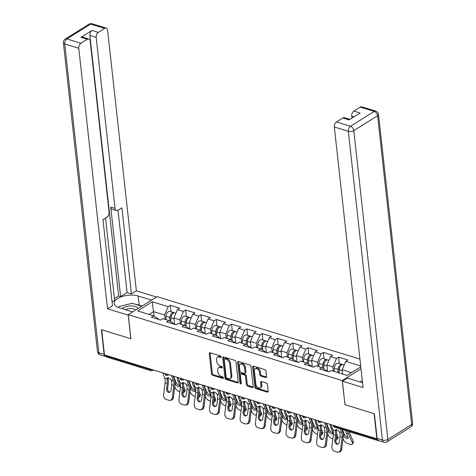 <?xml version="1.0" encoding="UTF-8"?>
<svg xmlns="http://www.w3.org/2000/svg" width="476" height="476" viewBox="0 0 476 476"><rect width="100%" height="100%" fill="white"/><g stroke="black" fill="none" stroke-linecap="round" stroke-linejoin="round"><path stroke-width="0.71" d="M221.114 356.917A0.892 0.577 -122 0 0 220.352 355.923L210.124 352.77A1.273 0.821 -122 0 0 209.571 352.817A1.273 0.821 -122 0 0 209.285 353.603L211.522 373.88A1.273 0.821 -122 0 0 212.611 375.302L222.839 378.456A0.892 0.577 -122 0 0 223.226 378.42A0.892 0.577 -122 0 0 223.422 377.873A0.892 0.577 -122 0 0 222.667 376.879L221.34 376.468A4.076 2.63 -122 0 1 217.865 371.917L217.675 370.227A4.076 2.63 -122 0 1 218.597 367.716A4.076 2.63 -122 0 1 220.358 367.567L221.679 367.978A0.892 0.577 -122 0 0 222.066 367.942A0.892 0.577 -122 0 0 222.268 367.395A0.892 0.577 -122 0 0 221.507 366.401L220.186 365.99A4.076 2.63 -122 0 1 216.705 361.439L216.52 359.749A4.076 2.63 -122 0 1 217.437 357.238A4.076 2.63 -122 0 1 219.204 357.089L220.525 357.5A0.892 0.577 -122 0 0 220.912 357.464A0.892 0.577 -122 0 0 221.114 356.917M265.721 377.569A1.273 0.821 -122 0 0 266.268 377.522A1.273 0.821 -122 0 0 266.56 376.736L265.929 371.048A1.273 0.821 -122 0 0 264.846 369.626L253.488 366.127A1.273 0.821 -122 0 0 252.935 366.169A1.273 0.821 -122 0 0 252.649 366.954L254.886 387.238A1.273 0.821 -122 0 0 255.975 388.66L267.334 392.159A1.273 0.821 -122 0 0 267.881 392.111A1.273 0.821 -122 0 0 268.166 391.326L267.411 384.453A1.273 0.821 -122 0 0 266.322 383.031L261.461 381.532A1.273 0.821 -122 0 0 260.913 381.579A1.273 0.821 -122 0 0 260.622 382.365L261.003 385.774A3.409 2.201 -122 0 1 260.229 387.869A3.409 2.201 -122 0 1 257.57 387.315A3.409 2.201 -122 0 1 255.85 384.186L254.38 370.834A3.409 2.201 -122 0 1 255.148 368.739A3.409 2.201 -122 0 1 257.808 369.293A3.409 2.201 -122 0 1 259.527 372.422L259.771 374.648A1.273 0.821 -122 0 0 260.86 376.07L265.721 377.569L266.554 377.046L261.699 375.546L260.86 376.07M344.886 404.659L374.106 413.656L376.879 438.795L104.47 354.9L101.691 329.767L130.918 338.763L128.258 314.66L342.226 380.55L344.975 404.6M235.995 361.825A1.273 0.821 -122 0 0 234.906 360.403L223.553 356.905A1.273 0.821 -122 0 0 223 356.952A1.273 0.821 -122 0 0 222.714 357.738L224.952 378.015A1.273 0.821 -122 0 0 226.04 379.437L237.399 382.936A1.273 0.821 -122 0 0 237.946 382.894A1.273 0.821 -122 0 0 238.232 382.109L235.995 361.825M238.518 361.516L249.876 365.015A1.273 0.821 -122 0 1 250.965 366.437L253.202 386.714A1.273 0.821 -122 0 1 252.917 387.5A1.273 0.821 -122 0 1 252.363 387.547L247.502 386.048A1.273 0.821 -122 0 1 246.413 384.626L245.509 376.403A1.273 0.821 -122 0 0 244.42 374.981L241.195 373.987A1.273 0.821 -122 0 0 240.648 374.035A1.273 0.821 -122 0 0 240.356 374.814L241.302 383.376A0.892 0.577 -122 0 1 241.1 383.93A0.892 0.577 -122 0 1 240.404 383.781A0.892 0.577 -122 0 1 239.958 382.966L237.679 362.349A1.273 0.821 -122 0 1 237.97 361.564A1.273 0.821 -122 0 1 238.518 361.516M361.01 368.817L342.226 380.55M359.939 359.112L157.092 296.643L128.258 314.66M339.346 363.557L338.638 357.143L336.449 358.505L332.879 366.871L333.361 371.197M338.638 357.143L347.95 360.011L345.766 361.373L360.695 365.973M360.79 366.847L347.069 375.421L331.135 370.512L328.952 371.881L319.634 369.007L321.824 367.645L315.838 365.8L313.654 367.169L304.337 364.301L306.526 362.932L300.54 361.094L298.357 362.456L289.039 359.588L291.229 358.22L285.243 356.381L283.059 357.744L273.742 354.876L275.931 353.513L269.946 351.669L267.762 353.037L258.444 350.163L260.634 348.801L254.648 346.956L252.464 348.325L243.147 345.457L245.336 344.088L239.351 342.25L237.167 343.613L227.849 340.745L230.039 339.376L224.053 337.538L221.87 338.9L212.552 336.032L214.741 334.67L208.756 332.825L206.572 334.194L197.254 331.32L199.444 329.957L193.458 328.113L191.275 329.481L181.957 326.613L184.147 325.245L178.161 323.406L175.977 324.769L166.66 321.901L168.849 320.532L162.863 318.694L160.68 320.056L151.362 317.189L153.552 315.826L137.618 310.917L152.243 301.778L168.177 306.687L164.607 315.053L165.089 319.378M171.074 311.738L170.366 305.318L168.177 306.687M170.366 305.318L179.678 308.186L177.494 309.555L183.474 311.393L179.904 319.759L180.386 324.091M186.372 316.451L185.664 310.031L183.474 311.393M185.664 310.031L194.976 312.899L192.792 314.267L198.772 316.106L195.202 324.471L195.684 328.797M201.669 321.157L200.961 314.743L198.772 316.106M200.961 314.743L210.273 317.611L208.089 318.974L214.069 320.818L210.499 329.184L210.981 333.509M216.967 325.87L216.259 319.45L214.069 320.818M216.259 319.45L225.57 322.323L223.387 323.686L229.367 325.53L225.797 333.896L226.279 338.222M232.264 330.582L231.556 324.162L229.367 325.53M231.556 324.162L240.868 327.03L238.684 328.398L244.664 330.237L241.094 338.603L241.576 342.934M247.562 335.294L246.854 328.874L244.664 330.237M246.854 328.874L256.165 331.742L253.982 333.111L259.961 334.949L256.391 343.315L256.873 347.641M262.859 340.001L262.151 333.587L259.961 334.949M262.151 333.587L271.463 336.455L269.279 337.817L275.259 339.662L271.689 348.027L272.171 352.353M278.157 344.713L277.448 338.299L275.259 339.662M277.448 338.299L286.76 341.167L284.577 342.53L290.556 344.374L286.986 352.74L287.468 357.065M293.454 349.426L292.746 343.006L290.556 344.374M292.746 343.006L302.058 345.873L299.874 347.242L305.854 349.087L302.284 357.446L302.766 361.778M308.751 354.138L308.043 347.718L305.854 349.087M308.043 347.718L317.355 350.586L315.172 351.954L321.151 353.793L317.581 362.159L318.063 366.484M324.049 358.844L323.341 352.43L321.151 353.793M323.341 352.43L332.653 355.298L330.469 356.661L336.449 358.505M326.709 371.185L326.661 370.756L321.824 367.645M332.879 366.871L326.899 365.027L327.607 371.464M330.469 356.661L326.899 365.027M311.411 366.478L311.363 366.044L306.526 362.932M317.581 362.159L311.601 360.32L312.31 366.752M315.172 351.954L311.601 360.32M296.114 361.766L296.066 361.338L291.229 358.22M302.284 357.446L296.304 355.608L297.012 362.046M299.874 347.242L296.304 355.608M280.816 357.054L280.769 356.625L275.931 353.513M286.986 352.74L281.007 350.895L281.715 357.333M284.577 342.53L281.007 350.895M265.519 352.341L265.471 351.913L260.634 348.801M271.689 348.027L265.709 346.183L266.417 352.621M269.279 337.817L265.709 346.183M250.221 347.635L250.174 347.2L245.336 344.088M256.391 343.315L250.412 341.476L251.12 347.908M253.982 333.111L250.412 341.476M234.924 342.922L234.876 342.494L230.039 339.376M241.094 338.603L235.114 336.764L235.822 343.202M238.684 328.398L235.114 336.764M219.626 338.21L219.579 337.781L214.741 334.67M225.797 333.896L219.817 332.052L220.525 338.49M223.387 323.686L219.817 332.052M204.329 333.498L204.281 333.069L199.444 329.957M210.499 329.184L204.519 327.339L205.227 333.777M208.089 318.974L204.519 327.339M189.031 328.791L188.984 328.357L184.147 325.245M195.202 324.471L189.222 322.633L189.93 329.065M192.792 314.267L189.222 322.633M173.734 324.079L173.686 323.65L168.849 320.532M179.904 319.759L173.924 317.92L174.632 324.358M177.494 309.555L173.924 317.92M105.862 355.334L105.934 355.953L150.356 369.632L150.285 369.013M152.278 369.626A1.946 0.887 -6.3 0 1 150.356 369.632A1.946 1.19 -72.9 0 0 151.041 370.703L106.624 357.024A1.946 1.19 -72.9 0 1 105.934 355.953M158.437 319.366L158.389 318.938L153.552 315.826M164.607 315.053L153.575 311.655L149.095 314.452M154.075 316.159L152.243 301.778M378.616 440.603A1.946 1.19 107.1 0 0 379.033 440.913A1.946 1.19 107.1 0 0 379.55 440.895M351.556 372.619L342.196 369.739L342.672 374.065M345.766 361.373L342.196 369.739M221.108 356.893L220.043 356.566A4.076 2.63 -122 0 0 218.282 356.714L217.437 357.238M218.597 367.716L219.436 367.192A4.076 2.63 -122 0 1 221.197 367.044L222.268 367.371M210.13 352.775A1.273 0.821 -122 0 0 210.124 353.079L212.367 373.357A1.273 0.821 -122 0 0 213.45 374.779L223.422 377.849M223.559 356.911A1.273 0.821 -122 0 0 223.553 357.214L225.791 377.492A1.273 0.821 -122 0 0 226.879 378.914L238.232 382.412L237.399 382.936M224.785 358.809A0.892 0.577 -122 0 0 224.398 358.844A0.892 0.577 -122 0 0 224.196 359.392L226.16 377.194A0.892 0.577 -122 0 0 226.921 378.188L228.319 378.616A4.076 2.63 -122 0 0 230.081 378.474A4.076 2.63 -122 0 0 231.003 375.963L229.658 363.795A4.076 2.63 -122 0 0 226.177 359.243L224.785 358.809L225.624 358.285A0.892 0.577 -122 0 0 225.237 358.315L224.398 358.844M230.081 378.474L230.919 377.944A4.076 2.63 -122 0 0 231.842 375.439L231.003 375.963M225.624 358.285L227.022 358.714A4.076 2.63 -122 0 1 230.497 363.271L231.842 375.439M252.363 387.547L253.196 387.024L248.341 385.524L247.502 386.048M240.648 374.035L241.487 373.505A1.273 0.821 -122 0 1 242.04 373.464L245.259 374.451A1.273 0.821 -122 0 1 246.348 375.879L247.258 384.102A1.273 0.821 -122 0 0 248.341 385.524M238.524 361.516A1.273 0.821 -122 0 0 238.524 361.82L240.796 382.436A0.892 0.577 -122 0 0 241.296 383.299M244.569 367.871A3.409 2.201 -122 0 0 242.849 364.735A3.409 2.201 -122 0 0 240.184 364.188A3.409 2.201 -122 0 0 239.416 366.282L239.934 370.988A1.273 0.821 -122 0 0 241.023 372.41L244.248 373.404A1.273 0.821 -122 0 0 244.795 373.357A1.273 0.821 -122 0 0 245.086 372.571L244.569 367.871L245.408 367.341A3.409 2.201 -122 0 0 243.688 364.211A3.409 2.201 -122 0 0 241.029 363.658L240.184 364.188M244.795 373.357L245.64 372.833A1.273 0.821 -122 0 0 245.925 372.048L245.086 372.571M245.408 367.341L245.925 372.048M255.148 368.739L255.987 368.21A3.409 2.201 -122 0 1 258.652 368.763A3.409 2.201 -122 0 1 260.366 371.899L260.616 374.118A1.273 0.821 -122 0 0 261.699 375.546M260.229 387.869L261.074 387.345A3.409 2.201 -122 0 0 261.842 385.245L261.003 385.774M261.467 381.538A1.273 0.821 -122 0 0 261.467 381.841L261.842 385.245M253.494 366.127A1.273 0.821 -122 0 0 253.488 366.431L255.725 386.708A1.273 0.821 -122 0 0 256.814 388.136L268.166 391.629L267.334 392.159M177.322 377.337A10.383 6.361 107.1 0 0 177.399 378.539A10.383 6.361 107.1 0 0 178.089 381.294L179.773 385.215A2.987 1.38 40.9 0 1 179.773 386.476A2.987 1.38 40.9 0 1 178.423 386.625A2.987 1.38 40.9 0 1 175.263 383.823L176.245 382.692L174.561 378.771A8.693 5.325 -72.9 0 1 173.978 376.468A8.693 5.325 -72.9 0 1 173.96 376.302M174.734 386.851L175.239 388.023A3.891 1.797 -139.1 0 0 179.357 391.677L179.874 391.831M183.022 392.694A3.891 1.797 -139.1 0 0 183.962 392.355A3.891 1.797 -139.1 0 0 183.968 390.713L184.944 389.582L183.706 386.696M183.421 389.445L183.968 390.713M175.043 383.305L175.263 383.823M176.245 382.692A2.987 1.38 -139.1 0 0 179.404 385.495A2.987 1.38 -139.1 0 0 179.904 385.596M184.944 389.582A3.891 1.797 40.9 0 1 184.944 391.224L183.962 392.355M170.86 317.795L170.932 318.474M174.4 312.887A4.284 2.624 107.1 0 0 173.847 312.589A4.284 2.624 107.1 0 0 169.789 317.522L169.605 321.02M173.847 312.589L170.069 311.429A4.284 2.624 107.1 0 0 166.011 316.362L165.838 319.61M170.652 321.699L170.89 317.195A2.594 1.589 -72.9 0 1 172.009 314.636M175.924 313.232L175.025 312.952A4.284 2.624 107.1 0 0 170.961 317.885L170.759 321.764M174.513 323.275L174.46 324.305M171.735 384.745L171.08 390.13A2.987 2.267 81.6 0 1 169.26 392.385A2.987 2.267 81.6 0 1 168.468 392.319A2.987 2.267 81.6 0 1 166.57 388.737L167.225 383.358A8.693 5.325 107.1 0 0 167.255 380.669A8.693 5.325 107.1 0 0 167.058 379.533L166.957 378.682A2.987 1.458 42.9 0 1 167.171 378.146A2.987 1.458 42.9 0 1 168.528 377.992A2.987 1.458 42.9 0 1 171.11 379.961L171.568 380.925A8.693 5.325 107.1 0 1 171.765 382.055A8.693 5.325 107.1 0 1 171.735 384.745L173.841 385.393A8.693 5.325 107.1 0 0 173.871 382.704A8.693 5.325 107.1 0 0 173.401 380.663L171.455 375.528M173.05 376.022L174.4 379.586A10.383 6.361 -72.9 0 1 174.966 382.026A10.383 6.361 -72.9 0 1 174.93 385.233L173.46 397.276A3.891 2.957 81.6 0 1 171.092 400.221L170.003 400.381A3.891 2.957 -98.4 0 1 168.974 400.298L166.13 399.423A3.891 2.957 -98.4 0 1 163.649 394.747L165.118 382.71A8.693 5.325 107.1 0 0 165.148 380.021A8.693 5.325 107.1 0 0 164.672 377.98L162.727 372.845M167.963 377.605L168.064 378.444A10.383 6.361 -72.9 0 1 168.349 379.985A10.383 6.361 -72.9 0 1 168.314 383.198L167.653 388.577A2.987 2.267 -98.4 0 0 169.557 392.159A2.987 2.267 -98.4 0 0 169.789 392.218M170.003 400.381A3.891 2.957 -98.4 0 0 172.377 397.436L173.841 385.393M137.921 308.621A8.437 3.85 -6.3 0 0 131.138 305.889A8.437 3.85 -6.3 0 0 122.13 308.704M135.386 310.203A5.777 2.636 -6.3 0 0 130.799 308.49A5.777 2.636 -6.3 0 0 125.533 309.751M118.595 307.597L119 306.568L132.155 303.289L141.735 306.241M360.606 382.145L361.016 381.097L362.331 380.77M128.312 315.148L107.528 308.835L78.766 48.278L64.742 43.959L98.829 352.722L104.125 354.352L101.4 329.672L130.817 338.733L128.222 315.201M132.62 311.935L119.256 307.817A14.601 6.664 -6.3 0 1 114.204 303.51A14.601 6.664 -6.3 0 1 122.314 296.453A14.601 6.664 -6.3 0 1 138.171 296.001L151.541 300.118M156.497 297.018L136.368 290.818L131.406 293.918L121.904 207.828L117.953 210.297A3.891 2.386 107.1 0 1 116.424 210.576A3.891 2.386 107.1 0 1 115.049 208.428L96.17 37.408L89.893 35.474A3.891 2.386 -72.9 0 1 92.035 30.452L81.021 37.336A3.891 2.386 -72.9 0 1 82.544 37.057L88.822 38.99A3.891 2.386 107.1 0 0 87.298 39.27L80.908 43.262A3.891 2.386 107.1 0 0 78.766 48.278M114.46 298.648L118.655 296.03L120.618 296.631L127.092 292.585L131.406 293.918M112.074 301.968L114.651 300.362L105.559 218.038M88.822 38.99A3.891 2.386 107.1 0 1 90.196 41.138L109.081 212.159A3.891 2.386 107.1 0 1 106.939 217.181L102.989 219.65L112.491 305.735L107.528 308.835M136.368 290.818L107.6 30.262A3.891 2.386 107.1 0 0 106.225 28.12A3.891 2.386 107.1 0 0 104.702 28.393L98.312 32.386A3.891 2.386 107.1 0 0 96.17 37.408M104.125 354.352A3.891 2.386 107.1 0 0 105.499 356.5A3.891 2.386 107.1 0 0 106.106 356.554M120.618 296.631L110.735 207.102L115.049 208.428M118.655 296.03L89.893 35.474M127.092 292.585L118.006 210.267M116.424 210.576L112.11 209.25A3.891 2.386 -72.9 0 1 110.735 207.102M142.145 305.985L139.176 305.068A14.601 6.664 -6.3 0 0 135.559 304.337M125.926 304.842A14.601 6.664 -6.3 0 0 123.885 305.348M377.123 438.426L382.418 440.056A3.891 2.386 107.1 0 0 383.799 442.198L378.503 440.568A3.891 2.386 -72.9 0 1 377.123 438.426L374.398 413.745L344.981 404.689L342.387 381.157L347.343 378.057L361.272 382.347A14.601 6.664 -6.3 0 0 362.539 382.686M342.387 381.157L363.075 387.529L334.313 126.973A3.891 2.386 -72.9 0 1 336.455 121.957L342.839 117.965A3.891 2.386 -72.9 0 1 344.368 117.685L349.919 119.399M354.043 116.822L351.716 116.102A3.891 2.386 -72.9 0 1 353.858 111.086L360.243 107.094A3.891 2.386 -72.9 0 1 361.772 106.814L375.796 111.134A3.891 2.386 107.1 0 0 374.267 111.414L360.243 107.094M342.839 117.965L349.116 119.898L360.13 113.014L353.858 111.086M351.716 116.102L351.937 118.137M192.619 382.05A10.383 6.361 107.1 0 0 192.697 383.251A10.383 6.361 107.1 0 0 193.387 386.006L195.071 389.921A2.987 1.38 40.9 0 1 195.071 391.183A2.987 1.38 40.9 0 1 193.72 391.332A2.987 1.38 40.9 0 1 190.561 388.535L191.542 387.404L189.859 383.483A8.693 5.325 -72.9 0 1 189.275 381.175A8.693 5.325 -72.9 0 1 189.258 381.014M190.031 391.558L190.537 392.736A3.891 1.797 -139.1 0 0 194.654 396.389L195.172 396.544M198.319 397.406A3.891 1.797 -139.1 0 0 199.26 397.067A3.891 1.797 -139.1 0 0 199.265 395.425L200.241 394.295L199.004 391.409M198.718 394.158L199.265 395.425M190.34 388.017L190.561 388.535M191.542 387.404A2.987 1.38 -139.1 0 0 194.702 390.201A2.987 1.38 -139.1 0 0 195.202 390.308M200.241 394.295A3.891 1.797 40.9 0 1 200.241 395.937L199.26 397.067M186.158 322.502L186.229 323.186M189.698 317.599A4.284 2.624 107.1 0 0 189.145 317.302A4.284 2.624 107.1 0 0 185.087 322.234L184.902 325.733M189.145 317.302L185.366 316.141A4.284 2.624 107.1 0 0 181.308 321.074L181.136 324.323M185.949 326.405L186.187 321.901A2.594 1.589 -72.9 0 1 187.306 319.348M191.221 317.944L190.323 317.665A4.284 2.624 107.1 0 0 186.259 322.597L186.056 326.476M189.811 327.988L189.757 329.011M207.917 386.762A10.383 6.361 107.1 0 0 207.994 387.958A10.383 6.361 107.1 0 0 208.684 390.713L210.368 394.634A2.987 1.38 40.9 0 1 210.368 395.895A2.987 1.38 40.9 0 1 209.018 396.044A2.987 1.38 40.9 0 1 205.858 393.247L206.84 392.117L205.156 388.196A8.693 5.325 -72.9 0 1 204.573 385.887A8.693 5.325 -72.9 0 1 204.555 385.727M205.329 396.27L205.834 397.448A3.891 1.797 -139.1 0 0 209.952 401.095L210.469 401.256M213.617 402.119A3.891 1.797 -139.1 0 0 214.557 401.78A3.891 1.797 -139.1 0 0 214.563 400.132L215.539 399.001L214.301 396.121M214.016 398.864L214.563 400.132M205.638 392.73L205.858 393.247M206.84 392.117A2.987 1.38 -139.1 0 0 209.999 394.913A2.987 1.38 -139.1 0 0 210.499 395.02M215.539 399.001A3.891 1.797 40.9 0 1 215.539 400.649L214.557 401.78M201.455 327.214L201.526 327.899M204.995 322.312A4.284 2.624 107.1 0 0 204.442 322.014A4.284 2.624 107.1 0 0 200.384 326.947L200.2 330.445M204.442 322.014L200.664 320.854A4.284 2.624 107.1 0 0 196.606 325.78L196.433 329.029M201.247 331.118L201.485 326.613A2.594 1.589 -72.9 0 1 202.603 324.061M206.519 322.657L205.62 322.377A4.284 2.624 107.1 0 0 201.556 327.31L201.354 331.189M205.108 332.694L205.055 333.724M223.214 391.468A10.383 6.361 107.1 0 0 223.292 392.67A10.383 6.361 107.1 0 0 223.982 395.425L225.666 399.346A2.987 1.38 40.9 0 1 225.666 400.608A2.987 1.38 40.9 0 1 224.315 400.756A2.987 1.38 40.9 0 1 221.156 397.954L222.137 396.823L220.453 392.908A8.693 5.325 -72.9 0 1 219.87 390.6A8.693 5.325 -72.9 0 1 219.852 390.433M220.626 400.982L221.132 402.155A3.891 1.797 -139.1 0 0 225.249 405.808L225.767 405.968M228.914 406.831A3.891 1.797 -139.1 0 0 229.854 406.492A3.891 1.797 -139.1 0 0 229.86 404.844L230.836 403.713L229.599 400.834M229.313 403.577L229.86 404.844M220.935 397.436L221.156 397.954M222.137 396.823A2.987 1.38 -139.1 0 0 225.297 399.626A2.987 1.38 -139.1 0 0 225.797 399.727M230.836 403.713A3.891 1.797 40.9 0 1 230.836 405.362L229.854 406.492M216.753 331.927L216.824 332.605M220.293 327.018A4.284 2.624 107.1 0 0 219.739 326.726A4.284 2.624 107.1 0 0 215.682 331.653L215.497 335.152M219.739 326.726L215.961 325.56A4.284 2.624 107.1 0 0 211.903 330.493L211.731 333.741M216.544 335.83L216.782 331.326A2.594 1.589 -72.9 0 1 217.901 328.767M221.816 327.363L220.918 327.089A4.284 2.624 107.1 0 0 216.854 332.016L216.651 335.895M220.406 337.407L220.352 338.436M238.512 396.181A10.383 6.361 107.1 0 0 238.589 397.383A10.383 6.361 107.1 0 0 239.279 400.137L240.963 404.059A2.987 1.38 40.9 0 1 240.963 405.32A2.987 1.38 40.9 0 1 239.612 405.469A2.987 1.38 40.9 0 1 236.453 402.666L237.435 401.536L235.751 397.615A8.693 5.325 -72.9 0 1 235.168 395.312A8.693 5.325 -72.9 0 1 235.15 395.145M235.923 405.695L236.429 406.867A3.891 1.797 -139.1 0 0 240.547 410.52L241.064 410.681M244.212 411.538A3.891 1.797 -139.1 0 0 245.152 411.199A3.891 1.797 -139.1 0 0 245.158 409.556L246.134 408.426L244.896 405.54M244.61 408.289L245.158 409.556M236.233 402.149L236.453 402.666M237.435 401.536A2.987 1.38 -139.1 0 0 240.594 404.338A2.987 1.38 -139.1 0 0 241.094 404.439M246.134 408.426A3.891 1.797 40.9 0 1 246.134 410.068L245.152 411.199M232.05 336.639L232.121 337.317M235.59 331.73A4.284 2.624 107.1 0 0 235.037 331.433A4.284 2.624 107.1 0 0 230.979 336.365L230.795 339.864M235.037 331.433L231.259 330.273A4.284 2.624 107.1 0 0 227.201 335.205L227.028 338.454M231.842 340.542L232.08 336.038A2.594 1.589 -72.9 0 1 233.198 333.48M237.113 332.075L236.215 331.796A4.284 2.624 107.1 0 0 232.151 336.728L231.949 340.608M235.703 342.119L235.65 343.148M253.809 400.893A10.383 6.361 107.1 0 0 253.886 402.095A10.383 6.361 107.1 0 0 254.577 404.85L256.261 408.765A2.987 1.38 40.9 0 1 256.261 410.026A2.987 1.38 40.9 0 1 254.91 410.175A2.987 1.38 40.9 0 1 251.75 407.379L252.732 406.248L251.048 402.327A8.693 5.325 -72.9 0 1 250.465 400.018A8.693 5.325 -72.9 0 1 250.447 399.858M251.221 410.401L251.727 411.579A3.891 1.797 -139.1 0 0 255.844 415.233L256.362 415.387M259.509 416.25A3.891 1.797 -139.1 0 0 260.449 415.911A3.891 1.797 -139.1 0 0 260.449 414.269L261.431 413.138L260.193 410.252M259.908 413.001L260.449 414.269M251.53 406.861L251.75 407.379M252.732 406.248A2.987 1.38 -139.1 0 0 255.892 409.045A2.987 1.38 -139.1 0 0 256.391 409.152M261.431 413.138A3.891 1.797 40.9 0 1 261.431 414.78L260.449 415.911M247.347 341.346L247.419 342.03M250.888 336.443A4.284 2.624 107.1 0 0 250.334 336.145A4.284 2.624 107.1 0 0 246.276 341.078L246.092 344.576M250.334 336.145L246.556 334.985A4.284 2.624 107.1 0 0 242.498 339.918L242.326 343.166M247.139 345.249L247.377 340.745A2.594 1.589 -72.9 0 1 248.496 338.192M252.411 336.788L251.512 336.508A4.284 2.624 107.1 0 0 247.449 341.441L247.246 345.32M251.001 346.831L250.947 347.855M187.032 389.457L186.378 394.836A2.987 2.267 81.6 0 1 184.557 397.097A2.987 2.267 81.6 0 1 183.766 397.032A2.987 2.267 81.6 0 1 181.868 393.45L182.522 388.065A8.693 5.325 107.1 0 0 182.552 385.382A8.693 5.325 107.1 0 0 182.356 384.245L182.254 383.394A2.987 1.458 42.9 0 1 182.469 382.859A2.987 1.458 42.9 0 1 183.825 382.704A2.987 1.458 42.9 0 1 186.408 384.673L186.866 385.631A8.693 5.325 107.1 0 1 187.062 386.768A8.693 5.325 107.1 0 1 187.032 389.457L189.139 390.106A8.693 5.325 107.1 0 0 189.168 387.416A8.693 5.325 107.1 0 0 188.698 385.376L186.753 380.241M188.347 380.735L189.698 384.299A10.383 6.361 -72.9 0 1 190.263 386.732A10.383 6.361 -72.9 0 1 190.227 389.945L188.758 401.982A3.891 2.957 81.6 0 1 186.39 404.927L185.301 405.088A3.891 2.957 -98.4 0 1 184.271 405.011L181.427 404.13A3.891 2.957 -98.4 0 1 178.946 399.459L180.416 387.416A8.693 5.325 107.1 0 0 180.446 384.733A8.693 5.325 107.1 0 0 179.97 382.686L178.024 377.551M183.26 382.317L183.361 383.156A10.383 6.361 -72.9 0 1 183.647 384.697A10.383 6.361 -72.9 0 1 183.611 387.904L182.951 393.289A2.987 2.267 -98.4 0 0 184.855 396.871A2.987 2.267 -98.4 0 0 185.087 396.93M185.301 405.088A3.891 2.957 -98.4 0 0 187.675 402.143L189.139 390.106M202.33 394.17L201.675 399.548A2.987 2.267 81.6 0 1 199.855 401.809A2.987 2.267 81.6 0 1 199.063 401.744A2.987 2.267 81.6 0 1 197.165 398.162L197.82 392.777A8.693 5.325 107.1 0 0 197.849 390.088A8.693 5.325 107.1 0 0 197.653 388.957L197.552 388.107A2.987 1.458 42.9 0 1 197.766 387.571A2.987 1.458 42.9 0 1 199.123 387.41A2.987 1.458 42.9 0 1 201.705 389.386L202.163 390.344A8.693 5.325 107.1 0 1 202.359 391.48A8.693 5.325 107.1 0 1 202.33 394.17L204.436 394.818A8.693 5.325 107.1 0 0 204.466 392.129A8.693 5.325 107.1 0 0 203.996 390.088L202.05 384.953M203.645 385.441L204.995 389.011A10.383 6.361 -72.9 0 1 205.561 391.445A10.383 6.361 -72.9 0 1 205.525 394.658L204.055 406.694A3.891 2.957 81.6 0 1 201.687 409.64L200.598 409.8A3.891 2.957 -98.4 0 1 199.569 409.717L196.725 408.842A3.891 2.957 -98.4 0 1 194.244 404.166L195.713 392.129A8.693 5.325 107.1 0 0 195.743 389.439A8.693 5.325 107.1 0 0 195.267 387.399L193.321 382.264M198.557 387.024L198.659 387.869A10.383 6.361 -72.9 0 1 198.944 389.41A10.383 6.361 -72.9 0 1 198.909 392.617L198.248 398.001A2.987 2.267 -98.4 0 0 200.152 401.583A2.987 2.267 -98.4 0 0 200.384 401.637M200.598 409.8A3.891 2.957 -98.4 0 0 202.972 406.855L204.436 394.818M217.627 398.876L216.973 404.261A2.987 2.267 81.6 0 1 215.152 406.516A2.987 2.267 81.6 0 1 214.361 406.456A2.987 2.267 81.6 0 1 212.463 402.869L213.117 397.49A8.693 5.325 107.1 0 0 213.147 394.8A8.693 5.325 107.1 0 0 212.95 393.664L212.849 392.813A2.987 1.458 42.9 0 1 213.064 392.278A2.987 1.458 42.9 0 1 214.42 392.123A2.987 1.458 42.9 0 1 217.002 394.092L217.461 395.056A8.693 5.325 107.1 0 1 217.657 396.193A8.693 5.325 107.1 0 1 217.627 398.876L219.733 399.531A8.693 5.325 107.1 0 0 219.763 396.841A8.693 5.325 107.1 0 0 219.293 394.8L217.348 389.665M218.942 390.153L220.293 393.717A10.383 6.361 -72.9 0 1 220.858 396.157A10.383 6.361 -72.9 0 1 220.822 399.364L219.353 411.407A3.891 2.957 81.6 0 1 216.985 414.352L215.896 414.513A3.891 2.957 -98.4 0 1 214.866 414.429L212.022 413.555A3.891 2.957 -98.4 0 1 209.541 408.878L211.011 396.841A8.693 5.325 107.1 0 0 211.041 394.152A8.693 5.325 107.1 0 0 210.565 392.111L208.619 386.976M213.855 391.736L213.956 392.581A10.383 6.361 -72.9 0 1 214.242 394.116A10.383 6.361 -72.9 0 1 214.206 397.329L213.545 402.708A2.987 2.267 -98.4 0 0 215.45 406.296A2.987 2.267 -98.4 0 0 215.682 406.349M215.896 414.513A3.891 2.957 -98.4 0 0 218.27 411.567L219.733 399.531M232.925 403.588L232.27 408.973A2.987 2.267 81.6 0 1 230.449 411.228A2.987 2.267 81.6 0 1 229.658 411.163A2.987 2.267 81.6 0 1 227.76 407.581L228.415 402.202A8.693 5.325 107.1 0 0 228.444 399.513A8.693 5.325 107.1 0 0 228.248 398.376L228.147 397.525A2.987 1.458 42.9 0 1 228.361 396.99A2.987 1.458 42.9 0 1 229.718 396.835A2.987 1.458 42.9 0 1 232.3 398.805L232.758 399.769A8.693 5.325 107.1 0 1 232.954 400.899A8.693 5.325 107.1 0 1 232.925 403.588L235.031 404.237A8.693 5.325 107.1 0 0 235.061 401.548A8.693 5.325 107.1 0 0 234.591 399.507L232.645 394.372M234.24 394.866L235.59 398.43A10.383 6.361 -72.9 0 1 236.155 400.869A10.383 6.361 -72.9 0 1 236.12 404.076L234.65 416.119A3.891 2.957 81.6 0 1 232.282 419.064L231.193 419.225A3.891 2.957 -98.4 0 1 230.164 419.142L227.32 418.267A3.891 2.957 -98.4 0 1 224.839 413.59L226.308 401.554A8.693 5.325 107.1 0 0 226.338 398.864A8.693 5.325 107.1 0 0 225.862 396.823L223.916 391.688M229.152 396.448L229.254 397.287A10.383 6.361 -72.9 0 1 229.539 398.828A10.383 6.361 -72.9 0 1 229.503 402.041L228.843 407.42A2.987 2.267 -98.4 0 0 230.747 411.002A2.987 2.267 -98.4 0 0 230.979 411.062M231.193 419.225A3.891 2.957 -98.4 0 0 233.567 416.28L235.031 404.237M248.222 408.301L247.568 413.68A2.987 2.267 81.6 0 1 245.747 415.941A2.987 2.267 81.6 0 1 244.956 415.875A2.987 2.267 81.6 0 1 243.057 412.293L243.712 406.909A8.693 5.325 107.1 0 0 243.742 404.225A8.693 5.325 107.1 0 0 243.545 403.089L243.444 402.238A2.987 1.458 42.9 0 1 243.658 401.702A2.987 1.458 42.9 0 1 245.015 401.548A2.987 1.458 42.9 0 1 247.597 403.517L248.055 404.475A8.693 5.325 107.1 0 1 248.252 405.612A8.693 5.325 107.1 0 1 248.222 408.301L250.328 408.949A8.693 5.325 107.1 0 0 250.358 406.26A8.693 5.325 107.1 0 0 249.888 404.219L247.942 399.084M249.537 399.578L250.888 403.142A10.383 6.361 -72.9 0 1 251.453 405.576A10.383 6.361 -72.9 0 1 251.417 408.789L249.948 420.826A3.891 2.957 81.6 0 1 247.579 423.771L246.491 423.932A3.891 2.957 -98.4 0 1 245.461 423.854L242.617 422.974A3.891 2.957 -98.4 0 1 240.136 418.303L241.606 406.26A8.693 5.325 107.1 0 0 241.635 403.577A8.693 5.325 107.1 0 0 241.159 401.53L239.214 396.395M244.45 401.161L244.551 402A10.383 6.361 -72.9 0 1 244.837 403.541A10.383 6.361 -72.9 0 1 244.801 406.748L244.14 412.133A2.987 2.267 -98.4 0 0 246.044 415.715A2.987 2.267 -98.4 0 0 246.276 415.774M246.491 423.932A3.891 2.957 -98.4 0 0 248.865 420.986L250.328 408.949M269.107 405.606A10.383 6.361 107.1 0 0 269.184 406.802A10.383 6.361 107.1 0 0 269.874 409.556L271.558 413.477A2.987 1.38 40.9 0 1 271.558 414.739A2.987 1.38 40.9 0 1 270.207 414.888A2.987 1.38 40.9 0 1 267.048 412.091L268.03 410.961L266.346 407.039A8.693 5.325 -72.9 0 1 265.763 404.731A8.693 5.325 -72.9 0 1 265.745 404.57M266.518 415.114L267.024 416.292A3.891 1.797 -139.1 0 0 271.142 419.939L271.659 420.1M274.807 420.962A3.891 1.797 -139.1 0 0 275.747 420.623A3.891 1.797 -139.1 0 0 275.747 418.975L276.729 417.845L275.491 414.965M275.205 417.708L275.747 418.975M266.828 411.573L267.048 412.091M268.03 410.961A2.987 1.38 -139.1 0 0 271.189 413.757A2.987 1.38 -139.1 0 0 271.689 413.864M276.729 417.845A3.891 1.797 40.9 0 1 276.729 419.493L275.747 420.623M262.645 346.058L262.716 346.742M266.185 341.155A4.284 2.624 107.1 0 0 265.632 340.858A4.284 2.624 107.1 0 0 261.574 345.79L261.389 349.289M265.632 340.858L261.854 339.697A4.284 2.624 107.1 0 0 257.796 344.624L257.623 347.873M262.437 349.961L262.675 345.457A2.594 1.589 -72.9 0 1 263.793 342.904M267.708 341.5L266.81 341.221A4.284 2.624 107.1 0 0 262.746 346.153L262.544 350.033M266.298 351.538L266.245 352.567M263.52 413.013L262.865 418.392A2.987 2.267 81.6 0 1 261.044 420.653A2.987 2.267 81.6 0 1 260.253 420.588A2.987 2.267 81.6 0 1 258.355 417.006L259.009 411.621A8.693 5.325 107.1 0 0 259.039 408.932A8.693 5.325 107.1 0 0 258.843 407.801L258.742 406.95A2.987 1.458 42.9 0 1 258.956 406.415A2.987 1.458 42.9 0 1 260.312 406.254A2.987 1.458 42.9 0 1 262.895 408.229L263.353 409.187A8.693 5.325 107.1 0 1 263.549 410.324A8.693 5.325 107.1 0 1 263.52 413.013L265.626 413.662A8.693 5.325 107.1 0 0 265.656 410.972A8.693 5.325 107.1 0 0 265.186 408.932L263.24 403.797M264.834 404.285L266.185 407.855A10.383 6.361 -72.9 0 1 266.75 410.288A10.383 6.361 -72.9 0 1 266.715 413.501L265.245 425.538A3.891 2.957 81.6 0 1 262.877 428.483L261.788 428.644A3.891 2.957 -98.4 0 1 260.759 428.561L257.915 427.686A3.891 2.957 -98.4 0 1 255.434 423.009L256.903 410.972A8.693 5.325 107.1 0 0 256.933 408.283A8.693 5.325 107.1 0 0 256.457 406.242L254.511 401.107M259.747 405.867L259.848 406.712A10.383 6.361 -72.9 0 1 260.134 408.253A10.383 6.361 -72.9 0 1 260.098 411.46L259.438 416.845A2.987 2.267 -98.4 0 0 261.342 420.427A2.987 2.267 -98.4 0 0 261.574 420.481M261.788 428.644A3.891 2.957 -98.4 0 0 264.162 425.699L265.626 413.662M284.404 410.312A10.383 6.361 107.1 0 0 284.481 411.514A10.383 6.361 107.1 0 0 285.172 414.269L286.855 418.19A2.987 1.38 40.9 0 1 286.855 419.451A2.987 1.38 40.9 0 1 285.505 419.6A2.987 1.38 40.9 0 1 282.345 416.797L283.327 415.667L281.643 411.752A8.693 5.325 -72.9 0 1 281.06 409.443A8.693 5.325 -72.9 0 1 281.042 409.277M281.816 419.826L282.322 420.998A3.891 1.797 -139.1 0 0 286.439 424.651L286.957 424.812M290.104 425.675A3.891 1.797 -139.1 0 0 291.044 425.336A3.891 1.797 -139.1 0 0 291.044 423.688L292.026 422.557L290.788 419.677M290.503 422.42L291.044 423.688M282.125 416.28L282.345 416.797M283.327 415.667A2.987 1.38 -139.1 0 0 286.487 418.469A2.987 1.38 -139.1 0 0 286.986 418.571M292.026 422.557A3.891 1.797 40.9 0 1 292.026 424.205L291.044 425.336M277.942 350.77L278.014 351.449M281.483 345.862A4.284 2.624 107.1 0 0 280.929 345.57A4.284 2.624 107.1 0 0 276.871 350.497L276.687 353.995M280.929 345.57L277.151 344.404A4.284 2.624 107.1 0 0 273.093 349.336L272.921 352.585M277.734 354.674L277.972 350.169A2.594 1.589 -72.9 0 1 279.091 347.611M283.006 346.207L282.107 345.933A4.284 2.624 107.1 0 0 278.043 350.86L277.841 354.739M281.596 356.25L281.542 357.28M278.817 417.72L278.162 423.104A2.987 2.267 81.6 0 1 276.342 425.36A2.987 2.267 81.6 0 1 275.55 425.3A2.987 2.267 81.6 0 1 273.652 421.712L274.307 416.333A8.693 5.325 107.1 0 0 274.337 413.644A8.693 5.325 107.1 0 0 274.14 412.508L274.039 411.657A2.987 1.458 42.9 0 1 274.253 411.121A2.987 1.458 42.9 0 1 275.61 410.966A2.987 1.458 42.9 0 1 278.192 412.936L278.65 413.9A8.693 5.325 107.1 0 1 278.847 415.036A8.693 5.325 107.1 0 1 278.817 417.72L280.923 418.374A8.693 5.325 107.1 0 0 280.953 415.685A8.693 5.325 107.1 0 0 280.483 413.644L278.537 408.509M280.132 408.997L281.483 412.561A10.383 6.361 -72.9 0 1 282.048 415.001A10.383 6.361 -72.9 0 1 282.012 418.208L280.542 430.25A3.891 2.957 81.6 0 1 278.174 433.196L277.086 433.356A3.891 2.957 -98.4 0 1 276.056 433.273L273.212 432.398A3.891 2.957 -98.4 0 1 270.731 427.722L272.201 415.685A8.693 5.325 107.1 0 0 272.23 412.995A8.693 5.325 107.1 0 0 271.754 410.955L269.809 405.82M275.045 410.58L275.146 411.425A10.383 6.361 -72.9 0 1 275.431 412.96A10.383 6.361 -72.9 0 1 275.396 416.173L274.735 421.552A2.987 2.267 -98.4 0 0 276.639 425.139A2.987 2.267 -98.4 0 0 276.871 425.193M277.086 433.356A3.891 2.957 -98.4 0 0 279.46 430.411L280.923 418.374M299.701 415.024A10.383 6.361 107.1 0 0 299.779 416.226A10.383 6.361 107.1 0 0 300.469 418.981L302.153 422.902A2.987 1.38 40.9 0 1 302.153 424.164A2.987 1.38 40.9 0 1 300.802 424.312A2.987 1.38 40.9 0 1 297.643 421.51L298.625 420.379L296.941 416.458A8.693 5.325 -72.9 0 1 296.358 414.156A8.693 5.325 -72.9 0 1 296.34 413.989M297.113 424.538L297.619 425.711A3.891 1.797 -139.1 0 0 301.736 429.364L302.254 429.525M305.402 430.381A3.891 1.797 -139.1 0 0 306.342 430.042A3.891 1.797 -139.1 0 0 306.342 428.4L307.323 427.269L306.086 424.384M305.8 427.133L306.342 428.4M297.423 420.992L297.643 421.51M298.625 420.379A2.987 1.38 -139.1 0 0 301.784 423.182A2.987 1.38 -139.1 0 0 302.284 423.283M307.323 427.269A3.891 1.797 40.9 0 1 307.323 428.912L306.342 430.042M293.24 355.483L293.311 356.161M296.78 350.574A4.284 2.624 107.1 0 0 296.227 350.276A4.284 2.624 107.1 0 0 292.169 355.209L291.984 358.708M296.227 350.276L292.448 349.116A4.284 2.624 107.1 0 0 288.391 354.049L288.218 357.297M293.032 359.386L293.27 354.882A2.594 1.589 -72.9 0 1 294.388 352.323M298.303 350.919L297.399 350.639A4.284 2.624 107.1 0 0 293.341 355.572L293.139 359.451M296.893 360.963L296.84 361.992M294.114 422.432L293.46 427.817A2.987 2.267 81.6 0 1 291.639 430.072A2.987 2.267 81.6 0 1 290.848 430.007A2.987 2.267 81.6 0 1 288.95 426.425L289.604 421.046A8.693 5.325 107.1 0 0 289.634 418.356A8.693 5.325 107.1 0 0 289.438 417.22L289.337 416.369A2.987 1.458 42.9 0 1 289.551 415.834A2.987 1.458 42.9 0 1 290.907 415.679A2.987 1.458 42.9 0 1 293.49 417.648L293.948 418.612A8.693 5.325 107.1 0 1 294.144 419.743A8.693 5.325 107.1 0 1 294.114 422.432L296.221 423.081A8.693 5.325 107.1 0 0 296.25 420.391A8.693 5.325 107.1 0 0 295.78 418.35L293.835 413.216M295.429 413.709L296.78 417.273A10.383 6.361 -72.9 0 1 297.345 419.713A10.383 6.361 -72.9 0 1 297.31 422.92L295.84 434.963A3.891 2.957 81.6 0 1 293.472 437.908L292.383 438.069A3.891 2.957 -98.4 0 1 291.354 437.985L288.51 437.111A3.891 2.957 -98.4 0 1 286.028 432.434L287.498 420.397A8.693 5.325 107.1 0 0 287.522 417.708A8.693 5.325 107.1 0 0 287.052 415.667L285.106 410.532M290.342 415.292L290.443 416.137A10.383 6.361 -72.9 0 1 290.729 417.672A10.383 6.361 -72.9 0 1 290.693 420.885L290.033 426.264A2.987 2.267 -98.4 0 0 291.937 429.846A2.987 2.267 -98.4 0 0 292.169 429.905M292.383 438.069A3.891 2.957 -98.4 0 0 294.757 435.123L296.221 423.081M314.999 419.737A10.383 6.361 107.1 0 0 315.076 420.939A10.383 6.361 107.1 0 0 315.767 423.694L317.45 427.609A2.987 1.38 40.9 0 1 317.45 428.87A2.987 1.38 40.9 0 1 316.1 429.019A2.987 1.38 40.9 0 1 312.94 426.222L313.922 425.092L312.238 421.171A8.693 5.325 -72.9 0 1 311.655 418.862A8.693 5.325 -72.9 0 1 311.637 418.702M312.411 429.245L312.916 430.423A3.891 1.797 -139.1 0 0 317.034 434.076L317.552 434.231M320.699 435.094A3.891 1.797 -139.1 0 0 321.639 434.755A3.891 1.797 -139.1 0 0 321.639 433.112L322.621 431.982L321.383 429.096M321.098 431.845L321.639 433.112M312.72 425.705L312.94 426.222M313.922 425.092A2.987 1.38 -139.1 0 0 317.081 427.888A2.987 1.38 -139.1 0 0 317.581 427.995M322.621 431.982A3.891 1.797 40.9 0 1 322.621 433.624L321.639 434.755M308.537 360.189L308.609 360.873M312.077 355.286A4.284 2.624 107.1 0 0 311.524 354.989A4.284 2.624 107.1 0 0 307.466 359.921L307.282 363.42M311.524 354.989L307.746 353.829A4.284 2.624 107.1 0 0 303.688 358.761L303.515 362.01M308.329 364.092L308.567 359.588A2.594 1.589 -72.9 0 1 309.686 357.036M313.601 355.632L312.696 355.352A4.284 2.624 107.1 0 0 308.638 360.284L308.436 364.164M312.191 365.675L312.137 366.698M309.412 427.145L308.757 432.523A2.987 2.267 81.6 0 1 306.937 434.784A2.987 2.267 81.6 0 1 306.145 434.719A2.987 2.267 81.6 0 1 304.247 431.137L304.902 425.752A8.693 5.325 107.1 0 0 304.932 423.069A8.693 5.325 107.1 0 0 304.735 421.932L304.634 421.082A2.987 1.458 42.9 0 1 304.848 420.546A2.987 1.458 42.9 0 1 306.205 420.391A2.987 1.458 42.9 0 1 308.787 422.361L309.245 423.319A8.693 5.325 107.1 0 1 309.442 424.455A8.693 5.325 107.1 0 1 309.412 427.145L311.518 427.793A8.693 5.325 107.1 0 0 311.548 425.104A8.693 5.325 107.1 0 0 311.078 423.063L309.132 417.928M310.727 418.422L312.077 421.986A10.383 6.361 -72.9 0 1 312.643 424.419A10.383 6.361 -72.9 0 1 312.607 427.632L311.137 439.669A3.891 2.957 81.6 0 1 308.769 442.615L307.68 442.775A3.891 2.957 -98.4 0 1 306.651 442.698L303.807 441.817A3.891 2.957 -98.4 0 1 301.326 437.147L302.795 425.104A8.693 5.325 107.1 0 0 302.819 422.42A8.693 5.325 107.1 0 0 302.349 420.373L300.404 415.239M305.64 420.005L305.741 420.843A10.383 6.361 -72.9 0 1 306.026 422.385A10.383 6.361 -72.9 0 1 305.991 425.592L305.33 430.976A2.987 2.267 -98.4 0 0 307.234 434.558A2.987 2.267 -98.4 0 0 307.466 434.618M307.68 442.775A3.891 2.957 -98.4 0 0 310.055 439.83L311.518 427.793M330.296 424.449A10.383 6.361 107.1 0 0 330.374 425.645A10.383 6.361 107.1 0 0 331.064 428.4L332.748 432.321A2.987 1.38 40.9 0 1 332.748 433.582A2.987 1.38 40.9 0 1 331.397 433.731A2.987 1.38 40.9 0 1 328.238 430.935L329.219 429.804L327.536 425.883A8.693 5.325 -72.9 0 1 326.952 423.575A8.693 5.325 -72.9 0 1 326.935 423.414M327.708 433.957L328.214 435.135A3.891 1.797 -139.1 0 0 332.331 438.783L332.849 438.943M335.997 439.806A3.891 1.797 -139.1 0 0 336.937 439.467A3.891 1.797 -139.1 0 0 336.937 437.819L337.918 436.688L336.681 433.809M336.395 436.552L336.937 437.819M328.018 430.417L328.238 430.935M329.219 429.804A2.987 1.38 -139.1 0 0 332.379 432.601A2.987 1.38 -139.1 0 0 332.879 432.708M337.918 436.688A3.891 1.797 40.9 0 1 337.918 438.337L336.937 439.467M323.835 364.902L323.906 365.586M327.375 359.999A4.284 2.624 107.1 0 0 326.822 359.701A4.284 2.624 107.1 0 0 322.764 364.634L322.579 368.132M326.822 359.701L323.043 358.541A4.284 2.624 107.1 0 0 318.985 363.468L318.813 366.716M323.626 368.805L323.864 364.301A2.594 1.589 -72.9 0 1 324.983 361.748M328.898 360.344L327.994 360.064A4.284 2.624 107.1 0 0 323.936 364.997L323.734 368.876M327.488 370.382L327.434 371.411M324.709 431.857L324.055 437.236A2.987 2.267 81.6 0 1 322.234 439.497A2.987 2.267 81.6 0 1 321.443 439.431A2.987 2.267 81.6 0 1 319.545 435.849L320.199 430.465A8.693 5.325 107.1 0 0 320.229 427.775A8.693 5.325 107.1 0 0 320.033 426.645L319.932 425.794A2.987 1.458 42.9 0 1 320.146 425.258A2.987 1.458 42.9 0 1 321.502 425.098A2.987 1.458 42.9 0 1 324.085 427.073L324.543 428.031A8.693 5.325 107.1 0 1 324.739 429.168A8.693 5.325 107.1 0 1 324.709 431.857L326.816 432.505A8.693 5.325 107.1 0 0 326.845 429.816A8.693 5.325 107.1 0 0 326.375 427.775L324.424 422.64M326.024 423.128L327.375 426.698A10.383 6.361 -72.9 0 1 327.94 429.132A10.383 6.361 -72.9 0 1 327.904 432.345L326.435 444.382A3.891 2.957 81.6 0 1 324.067 447.327L322.978 447.488A3.891 2.957 -98.4 0 1 321.949 447.404L319.104 446.53A3.891 2.957 -98.4 0 1 316.623 441.853L318.093 429.816A8.693 5.325 107.1 0 0 318.117 427.127A8.693 5.325 107.1 0 0 317.647 425.086L315.701 419.951M320.937 424.711L321.038 425.556A10.383 6.361 -72.9 0 1 321.324 427.097A10.383 6.361 -72.9 0 1 321.288 430.304L320.628 435.689A2.987 2.267 -98.4 0 0 322.532 439.271A2.987 2.267 -98.4 0 0 322.764 439.324M322.978 447.488A3.891 2.957 -98.4 0 0 325.352 444.542L326.816 432.505M347.813 431.298A10.383 6.361 107.1 0 0 348.474 433.761L352.234 442.531L353.216 441.401L349.449 432.63A8.693 5.325 -72.9 0 1 349.128 431.708M345.707 430.649A10.383 6.361 107.1 0 0 346.361 433.112L348.045 437.033A2.987 1.38 40.9 0 1 348.045 438.295A2.987 1.38 40.9 0 1 346.695 438.444A2.987 1.38 40.9 0 1 343.535 435.641L344.517 434.517L342.833 430.596A8.693 5.325 -72.9 0 1 342.512 429.667M343.006 438.67L343.511 439.842A3.891 1.797 -139.1 0 0 347.629 443.495L350.473 444.37A3.891 1.797 -139.1 0 0 352.234 444.179A3.891 1.797 -139.1 0 0 352.234 442.531M343.315 435.123L343.535 435.641M344.517 434.517A2.987 1.38 -139.1 0 0 347.676 437.313A2.987 1.38 -139.1 0 0 348.176 437.414M353.216 441.401A3.891 1.797 40.9 0 1 353.216 443.049L352.234 444.179M339.132 369.614L339.204 370.292M342.672 364.705A4.284 2.624 107.1 0 0 342.119 364.414A4.284 2.624 107.1 0 0 338.061 369.34L337.889 372.589M342.119 364.414L338.341 363.248A4.284 2.624 107.1 0 0 334.283 368.18L334.11 371.429M338.954 372.922L339.162 369.013A2.594 1.589 -72.9 0 1 340.28 366.455M344.196 365.05L343.291 364.777A4.284 2.624 107.1 0 0 339.233 369.703L339.067 372.952M340.007 436.563L339.352 441.948A2.987 2.267 81.6 0 1 337.532 444.203A2.987 2.267 81.6 0 1 336.74 444.144A2.987 2.267 81.6 0 1 334.842 440.556L335.497 435.177A8.693 5.325 107.1 0 0 335.526 432.488A8.693 5.325 107.1 0 0 335.33 431.351L335.229 430.5A2.987 1.458 42.9 0 1 335.443 429.965A2.987 1.458 42.9 0 1 336.8 429.81A2.987 1.458 42.9 0 1 339.382 431.78L339.84 432.743A8.693 5.325 107.1 0 1 340.037 433.88A8.693 5.325 107.1 0 1 340.007 436.563L342.113 437.218A8.693 5.325 107.1 0 0 342.143 434.528A8.693 5.325 107.1 0 0 341.673 432.488L340.352 429.001M341.947 429.495L342.672 431.405A10.383 6.361 -72.9 0 1 343.238 433.844A10.383 6.361 -72.9 0 1 343.202 437.051L341.732 449.094A3.891 2.957 81.6 0 1 339.364 452.039L338.275 452.2A3.891 2.957 -98.4 0 1 337.246 452.117L334.402 451.242A3.891 2.957 -98.4 0 1 331.921 446.565L333.39 434.528A8.693 5.325 107.1 0 0 333.414 431.839A8.693 5.325 107.1 0 0 332.944 429.798L330.998 424.663M336.235 429.423L336.336 430.268A10.383 6.361 -72.9 0 1 336.621 431.803A10.383 6.361 -72.9 0 1 336.586 435.016L335.925 440.395A2.987 2.267 -98.4 0 0 337.829 443.983A2.987 2.267 -98.4 0 0 338.061 444.037M338.275 452.2A3.891 2.957 -98.4 0 0 340.649 449.255L342.113 437.218M333.854 425.544L333.926 426.163L377.432 439.562M333.224 425.348L333.248 425.586A1.946 0.887 173.7 0 0 333.926 426.163A1.946 1.19 107.1 0 0 334.61 427.234L379.033 440.913M153.456 369.989L152.647 370.495A1.946 1.255 -122 0 0 153.064 369.864M167.576 374.338A1.946 0.887 -6.3 0 1 165.654 374.344A1.946 0.887 173.7 0 1 164.976 373.767A1.946 1.946 0 0 0 167.945 375.207A1.946 1.255 -122 0 0 168.361 374.576M182.873 379.045A1.946 0.887 -6.3 0 1 180.951 379.051A1.946 0.887 173.7 0 1 180.273 378.479A1.946 1.946 0 0 0 183.242 379.913A1.946 1.255 -122 0 0 183.659 379.289M198.171 383.757A1.946 0.887 -6.3 0 1 196.249 383.763A1.946 0.887 173.7 0 1 195.571 383.192A1.946 1.946 0 0 0 198.54 384.626A1.946 1.255 -122 0 0 198.956 384.001M213.468 388.47A1.946 0.887 -6.3 0 1 211.546 388.475A1.946 0.887 173.7 0 1 210.868 387.898A1.946 1.946 0 0 0 213.837 389.338A1.946 1.255 -122 0 0 214.254 388.708M228.766 393.182A1.946 0.887 -6.3 0 1 226.844 393.188A1.946 0.887 173.7 0 1 226.165 392.611A1.946 1.946 0 0 0 229.135 394.051A1.946 1.255 -122 0 0 229.551 393.42M244.063 397.888A1.946 0.887 -6.3 0 1 242.141 397.894A1.946 0.887 173.7 0 1 241.463 397.323A1.946 1.946 0 0 0 244.432 398.757A1.946 1.255 -122 0 0 244.848 398.132M259.361 402.601A1.946 0.887 -6.3 0 1 257.439 402.607A1.946 0.887 173.7 0 1 256.76 402.036A1.946 1.946 0 0 0 259.729 403.469A1.946 1.255 -122 0 0 260.146 402.845M274.658 407.313A1.946 0.887 -6.3 0 1 272.736 407.319A1.946 0.887 173.7 0 1 272.058 406.742A1.946 1.946 0 0 0 275.027 408.182A1.946 1.255 -122 0 0 275.443 407.551M289.955 412.026A1.946 0.887 -6.3 0 1 288.034 412.032A1.946 0.887 173.7 0 1 287.355 411.454A1.946 1.946 0 0 0 290.324 412.894A1.946 1.255 -122 0 0 290.741 412.264M305.253 416.732A1.946 0.887 -6.3 0 1 303.331 416.738A1.946 0.887 173.7 0 1 302.653 416.167A1.946 1.946 0 0 0 305.622 417.601A1.946 1.255 -122 0 0 306.038 416.976M320.55 421.444A1.946 0.887 -6.3 0 1 318.628 421.45A1.946 0.887 173.7 0 1 317.95 420.879A1.946 1.946 0 0 0 320.919 422.313A1.946 1.255 -122 0 0 321.336 421.688M220.043 356.566L219.204 357.089M222.262 367.615L221.679 367.978M221.197 367.044L220.358 367.567M223.422 378.093L222.839 378.456M213.45 374.779L212.611 375.302M212.367 373.357L211.522 373.88M210.124 353.079L209.285 353.603M221.108 357.137L220.525 357.5M226.879 378.914L226.04 379.437M225.791 377.492L224.952 378.015M223.553 357.214L222.714 357.738M230.497 363.271L229.658 363.795M227.022 358.714L226.177 359.243M247.258 384.102L246.413 384.626M246.348 375.879L245.509 376.403M245.259 374.451L244.42 374.981M242.04 373.464L241.195 373.987M240.796 382.436L239.958 382.966M238.524 361.82L237.679 362.349M260.616 374.118L259.771 374.648M260.366 371.899L259.527 372.422M261.467 381.841L260.622 382.365M256.814 388.136L255.975 388.66M255.725 386.708L254.886 387.238M253.488 366.431L252.649 366.954M179.619 381.764L178.089 381.294M169.789 317.522L166.011 316.362M174.026 318.825L170.961 317.885M164.672 377.98L166.957 378.682M171.11 379.961L173.401 380.663M165.118 382.71L167.225 383.358M172.377 397.436L173.46 397.276M166.57 388.737L167.653 388.577M168.064 378.444L167.058 379.533M87.298 39.27L81.021 37.336M92.035 30.452L98.312 32.386M104.702 28.393L90.678 24.08L66.884 38.943L80.908 43.262M139.176 305.068L138.171 296.001M90.678 24.08A3.891 2.386 -72.9 0 1 92.201 23.8A3.891 3.891 0 0 0 88.994 24.216A3.891 2.511 58 0 1 90.678 24.08M66.884 38.943A3.891 2.511 -122 0 0 65.2 39.08A3.891 3.891 0 0 0 63.391 42.81A3.891 1.779 173.7 0 0 64.742 43.959A3.891 2.386 -72.9 0 1 66.884 38.943M105.499 356.5L100.204 354.87A3.891 2.386 -72.9 0 1 98.829 352.722A3.891 1.779 173.7 0 1 97.479 351.574L63.391 42.81M383.799 442.198A3.891 3.891 0 0 0 387.006 441.782A3.891 2.511 58 0 0 387.886 439.384A3.891 1.779 173.7 0 1 382.418 440.056L348.331 131.293A3.891 1.779 173.7 0 0 353.799 130.626L387.886 439.384L411.68 424.521L377.593 115.763L353.799 130.626A3.891 2.511 -122 0 0 350.473 126.277L374.267 111.414A3.891 2.511 58 0 1 377.593 115.763A3.891 1.779 173.7 0 0 378.521 114.424A3.891 3.891 0 0 0 375.796 111.134M336.455 121.957L350.473 126.277A3.891 2.386 107.1 0 0 348.331 131.293L334.313 126.973M412.609 423.188A3.891 1.779 173.7 0 1 411.68 424.521A3.891 2.511 -122 0 1 410.8 426.918A3.891 3.891 0 0 0 412.609 423.188L378.521 114.424M194.916 386.476L193.387 386.006M185.087 322.234L181.308 321.074M189.323 323.537L186.259 322.597M210.214 391.183L208.684 390.713M200.384 326.947L196.606 325.78M204.62 328.25L201.556 327.31M225.511 395.895L223.982 395.425M215.682 331.653L211.903 330.493M219.918 332.962L216.854 332.016M240.808 400.608L239.279 400.137M230.979 336.365L227.201 335.205M235.215 337.668L232.151 336.728M256.106 405.32L254.577 404.85M246.276 341.078L242.498 339.918M250.513 342.381L247.449 341.441M179.97 382.686L182.254 383.394M186.408 384.673L188.698 385.376M180.416 387.416L182.522 388.065M187.675 402.143L188.758 401.982M181.868 393.45L182.951 393.289M183.361 383.156L182.356 384.245M195.267 387.399L197.552 388.107M201.705 389.386L203.996 390.088M195.713 392.129L197.82 392.777M202.972 406.855L204.055 406.694M197.165 398.162L198.248 398.001M198.659 387.869L197.653 388.957M210.565 392.111L212.849 392.813M217.002 394.092L219.293 394.8M211.011 396.841L213.117 397.49M218.27 411.567L219.353 411.407M212.463 402.869L213.545 402.708M213.956 392.581L212.95 393.664M225.862 396.823L228.147 397.525M232.3 398.805L234.591 399.507M226.308 401.554L228.415 402.202M233.567 416.28L234.65 416.119M227.76 407.581L228.843 407.42M229.254 397.287L228.248 398.376M241.159 401.53L243.444 402.238M247.597 403.517L249.888 404.219M241.606 406.26L243.712 406.909M248.865 420.986L249.948 420.826M243.057 412.293L244.14 412.133M244.551 402L243.545 403.089M271.403 410.026L269.874 409.556M261.574 345.79L257.796 344.624M265.81 347.093L262.746 346.153M256.457 406.242L258.742 406.95M262.895 408.229L265.186 408.932M256.903 410.972L259.009 411.621M264.162 425.699L265.245 425.538M258.355 417.006L259.438 416.845M259.848 406.712L258.843 407.801M286.701 414.739L285.172 414.269M276.871 350.497L273.093 349.336M281.108 351.806L278.043 350.86M271.754 410.955L274.039 411.657M278.192 412.936L280.483 413.644M272.201 415.685L274.307 416.333M279.46 430.411L280.542 430.25M273.652 421.712L274.735 421.552M275.146 411.425L274.14 412.508M301.998 419.451L300.469 418.981M292.169 355.209L288.391 354.049M296.405 356.512L293.341 355.572M287.052 415.667L289.337 416.369M293.49 417.648L295.78 418.35M287.498 420.397L289.604 421.046M294.757 435.123L295.84 434.963M288.95 426.425L290.033 426.264M290.443 416.137L289.438 417.22M317.296 424.164L315.767 423.694M307.466 359.921L303.688 358.761M311.703 361.224L308.638 360.284M302.349 420.373L304.634 421.082M308.787 422.361L311.078 423.063M302.795 425.104L304.902 425.752M310.055 439.83L311.137 439.669M304.247 431.137L305.33 430.976M305.741 420.843L304.735 421.932M332.593 428.87L331.064 428.4M322.764 364.634L318.985 363.468M327 365.937L323.936 364.997M317.647 425.086L319.932 425.794M324.085 427.073L326.375 427.775M318.093 429.816L320.199 430.465M325.352 444.542L326.435 444.382M319.545 435.849L320.628 435.689M321.038 425.556L320.033 426.645M348.474 433.761L346.361 433.112M338.061 369.34L334.283 368.18M342.298 370.649L339.233 369.703M332.944 429.798L335.229 430.5M339.382 431.78L341.673 432.488M333.39 434.528L335.497 435.177M340.649 449.255L341.732 449.094M334.842 440.556L335.925 440.395M336.336 430.268L335.33 431.351M151.041 370.703A1.946 1.946 0 0 0 152.647 370.495M168.754 374.701L167.945 375.207M184.051 379.408L183.242 379.913M199.349 384.12L198.54 384.626M214.646 388.832L213.837 389.338M229.944 393.545L229.135 394.051M245.241 398.251L244.432 398.757M260.539 402.964L259.729 403.469M275.836 407.676L275.027 408.182M291.133 412.389L290.324 412.894M306.431 417.095L305.622 417.601M321.728 421.807L320.919 422.313M333.248 425.586A1.946 1.946 0 0 0 334.61 427.234M106.225 28.12L92.201 23.8M88.994 24.216L65.2 39.08M97.479 351.574A3.891 3.891 0 0 0 100.204 354.87M387.006 441.782L410.8 426.918"/></g></svg>

